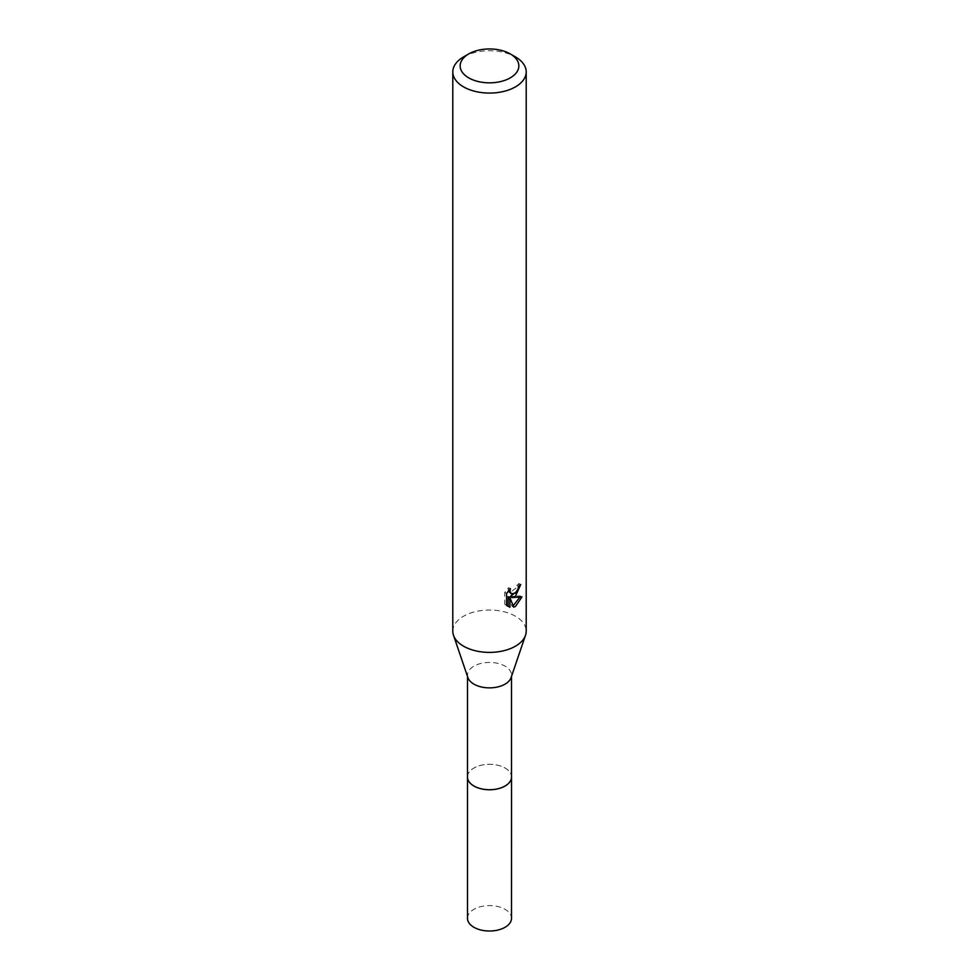 <?xml version="1.0" encoding="UTF-8"?>
<svg xmlns="http://www.w3.org/2000/svg" width="979" height="979" viewBox="0 0 979 979"><rect width="100%" height="100%" fill="white"/><g stroke="black" fill="none" stroke-linecap="round" stroke-linejoin="round"><path stroke-width="0.73" stroke-dasharray="4.89 3.67" d="M467.485 777.008A22.015 12.715 180 0 1 469.406 771.819A22.015 12.715 180 0 1 473.934 768.025A22.015 12.715 180 0 1 509.594 771.819A22.015 12.715 180 0 1 511.515 777.008M467.485 776.604A22.027 12.715 180 0 1 469.394 771.831A22.027 12.715 180 0 1 473.922 768.038A22.027 12.715 180 0 1 509.606 771.831A22.027 12.715 180 0 1 511.515 776.604M467.901 677.603A22.015 12.715 180 0 1 467.485 675.155A22.015 12.715 180 0 1 473.934 666.161A22.015 12.715 180 0 1 497.932 663.407A22.015 12.715 180 0 1 511.515 675.155A22.015 12.715 180 0 1 511.099 677.603M452.8 631.21A36.7 21.183 180 0 1 463.556 616.232A36.7 21.183 180 0 1 503.549 611.63A36.7 21.183 180 0 1 526.2 631.21M518.686 586.237L518.943 583.496A34.253 19.776 180 0 1 516.741 585.381L516.361 587.828L509.582 592.833M516.741 585.381L518.491 586.384M508.272 591.047L508.664 587.669L504.748 592.417L504.748 604.239L506.571 605.291M504.748 592.417L506.571 593.47M508.664 587.669L510.426 588.685M518.943 583.496L520.718 584.524M516.998 591.267L518.38 587.62M519.69 597.386L520.167 595.881L510.194 596.566M504.748 604.239L507.306 605.952M508.15 596.652L511.993 606.172L513.167 605.732M511.993 606.172L513.718 607.176M520.167 595.881L521.991 596.933M463.556 56.917A36.7 21.183 180 0 1 515.443 56.917M467.485 918.302A22.015 12.715 180 0 1 481.068 906.566A22.015 12.715 180 0 1 505.066 909.32A22.015 12.715 180 0 1 511.515 918.302M467.485 776.433A22.04 12.727 180 0 1 481.546 765.162A22.04 12.727 180 0 1 505.091 768.025A22.04 12.727 180 0 1 511.515 776.433M467.485 676.391L467.485 675.155M508.15 606.539L506.363 605.499M511.515 676.391L511.515 675.155"/><path stroke-width="1.47" d="M511.515 776.433A22.04 12.727 180 0 1 511.54 777.032A22.015 12.715 180 0 1 505.066 786.002A22.015 12.715 180 0 1 481.068 788.756A22.015 12.715 180 0 1 467.485 777.008A22.04 12.727 180 0 1 467.485 776.433M511.515 776.604A22.027 12.715 180 0 1 505.078 786.027A22.027 12.715 180 0 1 480.726 788.695A22.027 12.715 180 0 1 467.485 776.604M510.255 53.918L515.443 56.917A36.7 21.183 180 0 1 526.2 71.895L526.2 631.21A36.7 21.183 180 0 1 525.503 635.298L511.099 677.603A22.015 12.715 180 0 1 505.066 684.137A22.015 12.715 180 0 1 483.088 687.319A22.015 12.715 180 0 1 467.901 677.603L453.497 635.298A36.7 21.183 180 0 1 452.8 631.21L452.8 71.895A36.7 21.183 180 0 1 463.556 56.917L468.745 53.918A29.358 16.949 180 0 1 510.255 53.918A29.358 16.949 180 0 1 510.255 77.879A29.358 16.949 180 0 1 468.745 77.879A29.358 16.949 180 0 1 468.745 53.918L463.556 56.917M525.503 635.298A36.7 21.183 180 0 1 515.443 646.189A36.7 21.183 180 0 1 478.804 651.476A36.7 21.183 180 0 1 453.497 635.298M515.443 596.248L511.931 597.569L521.991 596.933L515.443 606.442L513.718 607.164L509.912 597.679L509.912 607.249L506.571 605.279L506.571 593.47L510.426 588.685L509.9 591.035L511.332 593.837L515.443 593.078L518.099 588.844L518.491 586.384A36.7 21.183 0 0 0 520.718 584.524L515.443 596.248M526.2 71.895A36.7 21.183 180 0 1 515.443 86.874A36.7 21.183 180 0 1 475.451 91.463A36.7 21.183 180 0 1 452.8 71.895M516.998 591.267L510.194 596.566L511.931 597.569M518.38 587.62L518.686 586.237M511.332 593.837L508.272 591.047M507.306 605.952L508.15 606.234L508.15 596.652L509.912 597.679M513.167 605.732L519.69 597.386M508.15 606.234L509.912 607.249M467.46 777.032A22.04 12.727 180 0 0 473.909 786.027A22.04 12.727 180 0 0 497.932 788.793A22.04 12.727 180 0 0 511.54 777.032L511.515 918.302A22.015 12.715 180 0 1 497.919 930.05A22.015 12.715 180 0 1 473.934 927.297A22.015 12.715 180 0 1 467.485 918.302L467.485 676.391M511.515 777.008L511.515 676.391"/></g></svg>
